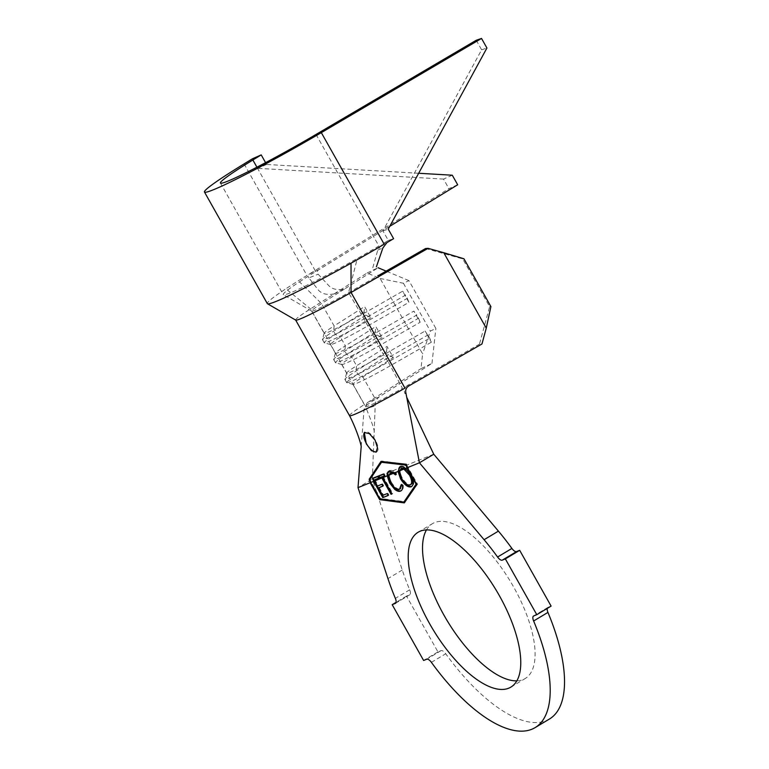 <?xml version="1.0" encoding="UTF-8"?>
<svg xmlns="http://www.w3.org/2000/svg" width="769" height="769" viewBox="0 0 769 769"><rect width="100%" height="100%" fill="white"/><g stroke="black" fill="none" stroke-linecap="round" stroke-linejoin="round"><path stroke-width="0.58" stroke-dasharray="3.85 2.88" d="M376.397 451.893A11.458 4.72 -120.9 0 0 376.781 451.711A11.458 4.72 -120.9 0 0 375.32 440.099A11.458 4.72 -120.9 0 0 365.015 432.063A11.458 4.72 -120.9 0 0 364.679 432.313M426.449 529.937A90.261 37.2 59.1 0 1 432.428 523.67A90.261 37.2 59.1 0 1 513.644 587.016A90.261 37.2 59.1 0 1 525.198 678.537A90.261 37.2 59.1 0 1 516.855 680.853M295.729 320.115A54.984 3.23 150.6 0 1 295.652 320.029A54.984 3.23 150.6 0 1 310.541 308.869L367.073 273.014L380.107 278.465L422.614 353.894L420.96 368.659L431.967 363.381L379.117 396.9L367.236 402.735L364.054 409.416L361.122 447.385M367.073 273.014L378.079 267.737L344.397 289.096C337.697 290.422 332.544 289.317 328.949 285.808L318.174 274.225C316.665 272.87 316.751 271.438 318.443 269.929L389.758 226.317M425.565 248.531L462.698 258.874L489.642 306.696L479.452 344.166L481.961 343.983M408.772 385.932L407.474 385.423L479.452 344.166M316.04 134.44L378.906 246.022A82.475 4.835 150.6 0 1 357.306 258.451A82.475 4.835 150.6 0 1 283.415 294.719A82.475 4.835 150.6 0 1 283.29 294.604A82.475 4.835 150.6 0 1 299.468 281.839L321.548 303.592L334.121 325.912A36.652 2.153 -29.4 0 0 324.182 333.208A36.652 2.153 -29.4 0 0 324.191 333.352A36.652 2.153 -29.4 0 0 361.142 314.982L402.629 291.191L408.925 302.352L367.428 326.133A36.652 2.153 -29.4 0 1 330.593 344.589A36.652 2.153 -29.4 0 1 330.478 344.512A36.652 2.153 -29.4 0 1 340.407 337.072L345.348 345.839A36.652 2.153 -29.4 0 0 335.409 353.134A36.652 2.153 -29.4 0 0 335.419 353.279A36.652 2.153 -29.4 0 0 372.369 334.899L413.857 311.118L420.143 322.278L378.656 346.06A36.652 2.153 -29.4 0 1 341.821 364.516A36.652 2.153 -29.4 0 1 341.705 364.429A36.652 2.153 -29.4 0 1 351.635 356.989L356.576 365.756L387.038 346.435L393.324 357.595L362.862 376.916A36.652 2.153 -29.4 0 0 352.933 384.356A36.652 2.153 -29.4 0 0 353.048 384.433A36.652 2.153 -29.4 0 0 389.883 365.986L431.371 342.205L429.756 338.168L425.084 331.045L431.371 342.205M352.933 384.356L365.506 406.676A36.652 2.153 -29.4 0 0 365.506 406.676A36.652 2.153 -29.4 0 1 375.435 399.236L362.862 376.916L357.864 374.253L356.066 371.062L356.576 365.756A36.652 2.153 -29.4 0 0 346.636 373.061A36.652 2.153 -29.4 0 0 346.646 373.196A36.652 2.153 -29.4 0 0 383.596 354.826L425.084 331.045M344.397 289.096L321.548 303.592A36.652 2.153 -29.4 0 0 311.618 311.032A36.652 2.153 -29.4 0 0 311.666 311.089A36.652 2.153 -29.4 0 0 348.568 292.662L379.694 274.821M549.451 719.025A137.459 56.646 59.1 0 1 445.722 653.765A6.412 2.643 -120.9 0 0 441.041 650.641L437.955 651.891L406.513 596.1L409.598 594.85A6.412 2.643 -120.9 0 0 409.752 594.773A6.412 2.643 -120.9 0 0 409.685 589.804A137.459 56.646 59.1 0 1 402.274 570.031L372.34 479.058L374.147 432.534C374.907 431.169 372.023 422.546 365.496 406.666A36.652 2.153 -29.4 0 0 402.456 388.307L388.258 361.959L429.756 338.168M433.754 454.219L372.34 479.058L358.018 487.642M551.113 606.107L548.028 607.356A6.412 2.643 -120.9 0 0 547.874 607.433A6.412 2.643 -120.9 0 0 547.249 608.423M437.955 651.891L423.623 660.475M406.513 596.1L396.054 602.367M407.474 385.423C404.427 387.787 403.619 390.556 405.032 393.728L405.811 392.526M349.539 415.664L349.53 415.654A54.984 3.23 150.6 0 1 364.429 404.513L310.541 308.869L285.885 288.788A100.806 5.912 -29.4 0 0 267.324 303.601M374.147 432.486L375.185 405.811C375.31 402.014 376.627 399.044 379.117 396.9M364.054 409.416L375.185 405.811M367.236 402.735L420.96 368.659M490.901 306.6L489.642 306.696M462.698 258.874L463.957 258.778M380.107 278.465L403.427 283.271L408.925 280.627L435.869 328.45L430.371 331.093L422.614 353.894M408.925 280.627L386.153 271.121M370.869 317.751L340.407 337.072L335.409 334.4L333.611 331.218L334.121 325.912L364.583 306.591L370.869 317.751L365.881 315.079L364.083 311.897L364.583 306.591M382.097 337.668L351.635 356.989L346.636 354.326L344.839 351.135L345.348 345.839L375.81 326.517L382.097 337.668L377.108 335.005L375.31 331.814L375.81 326.517M431.967 363.381L435.869 328.45M403.427 283.271L430.371 331.093M375.31 331.814L344.839 351.135A41.238 2.422 -29.4 0 0 333.659 359.354A41.238 2.422 -29.4 0 0 333.669 359.507A41.238 2.422 -29.4 0 0 375.234 338.841L416.731 315.059L413.857 311.118M377.108 335.005L346.636 354.326A41.238 2.422 -29.4 0 0 335.467 362.699A41.238 2.422 -29.4 0 0 335.601 362.785A41.238 2.422 -29.4 0 0 377.031 342.032L418.528 318.241L416.731 315.059M420.143 322.278L418.528 318.241M364.083 311.897L333.611 331.218A41.238 2.422 -29.4 0 0 322.432 339.427A41.238 2.422 -29.4 0 0 322.442 339.581A41.238 2.422 -29.4 0 0 364.006 318.914L405.503 295.133L402.629 291.191M365.881 315.079L335.409 334.4A41.238 2.422 -29.4 0 0 324.239 342.772A41.238 2.422 -29.4 0 0 324.374 342.859A41.238 2.422 -29.4 0 0 365.804 322.105L407.301 298.324L405.503 295.133M408.925 302.352L407.301 298.324M353.048 384.433L346.829 382.712A41.238 2.422 -29.4 0 1 346.694 382.626A41.238 2.422 -29.4 0 1 357.864 374.253L388.326 354.932L386.538 351.741L356.066 371.062A41.238 2.422 -29.4 0 0 344.887 379.271A41.238 2.422 -29.4 0 0 344.897 379.434A41.238 2.422 -29.4 0 0 386.461 358.767L427.958 334.986M346.829 382.712A41.238 2.422 -29.4 0 0 388.258 361.959L383.596 354.826L364.006 318.914L348.568 292.662L357.306 258.451M386.538 351.741L387.038 346.435M393.324 357.595L388.326 354.932M396.862 463.015L381.674 461.016L381.347 461.496M381.674 461.016L380.963 461.448M404.638 502.407L417.529 484.191L406.272 464.265M417.529 484.191L416.817 484.614M405.032 502.465L404.311 502.888M369.937 480.635L380.251 498.956M382.135 461.842L369.879 479.76L380.405 498.447L404.561 501.638M416.538 484.134L406.743 465.812M380.405 498.447L379.694 498.879M372.792 478.164L377.704 476.299M378.233 475.992L379.28 477.876L378.627 478.26M379.28 477.876L378.579 478.155M374.801 479.664L378.146 485.614L377.425 486.046M378.146 485.614L381.876 484.268M382.597 483.836L383.644 485.7L382.924 486.133M383.644 485.7L382.856 486.018M379.194 487.479L383.395 494.948L382.683 495.38M383.395 494.948L387.134 493.602M387.845 493.169L388.903 495.044L388.182 495.476M388.903 495.044L388.114 495.361M378.973 475.771L378.377 476.001M378.925 475.675L383.443 474.012M384.125 473.598L385.163 475.453L384.462 475.876M385.163 475.453L384.394 475.761M383.049 476.299L392.719 493.487L391.998 493.909M392.719 493.487L391.94 493.794M389.931 470.666C391.556 469.926 393.699 470.715 396.343 473.022L395.631 473.454M396.343 473.022L396.246 474.473L395.526 474.896M396.246 474.473L395.593 473.925M391.008 472.541C388.691 473.714 388.854 476.991 391.469 482.365L390.758 482.797M391.469 482.365C394.795 487.527 397.717 489.68 400.245 488.834L399.524 489.267M401.879 485.277L401.812 484.374L401.101 484.797M401.812 484.374L403.206 485.21L402.485 485.643M403.206 485.21C403.533 488.257 402.869 490.074 401.197 490.66M400.553 466.37C403.638 465.418 407.205 468.071 411.223 474.338L410.511 474.771M411.223 474.338C414.404 480.865 414.626 484.864 411.876 486.335M401.639 468.215C399.467 469.474 399.678 472.752 402.274 478.03C405.474 483.019 408.31 485.172 410.8 484.499L411.117 484.335M410.8 484.499L410.088 484.922M402.274 478.03L401.562 478.462M334.15 293.902C327.181 295.19 321.961 293.969 318.51 290.24L308.85 277.878L318.174 274.225M244.09 163.893L306.966 275.465A100.806 5.912 -29.4 0 0 285.885 288.788M318.443 269.929L309.426 273.966C307.84 275.302 307.648 276.609 308.85 277.878M299.468 281.839A82.475 4.835 150.6 0 1 315.723 271.582L256.913 167.2M386.961 242.591L381.972 244.225L377.752 250.117L372.686 268.112M377.752 250.117L382.914 247.916M476.251 40.248L481.634 49.812L382.943 230.911L388.335 240.476L381.972 244.225M388.335 240.476L393.613 238.678M457.68 184.771L448.923 188.655L309.426 273.966M481.634 49.812L486.921 48.014M418.663 173.265L266.593 164.46L265.584 162.663M452.287 175.207L443.53 179.09L448.923 188.655M443.53 179.09L257.836 168.344L252.443 158.779M382.943 230.911L388.23 229.114M266.593 164.46L257.836 168.344M409.685 589.804L395.362 598.378M402.274 570.031L387.951 578.615M533.705 615.94L548.028 607.356M431.399 662.349L445.722 653.765M441.041 650.641L426.708 659.225M395.564 603.261L409.598 594.85M365.015 432.063L364.295 432.486M418.105 532.254L432.428 523.67M341.705 364.429L346.646 373.196M311.618 311.032L324.191 333.352M330.478 344.512L335.419 353.279M406.32 396.458L406.945 398.361M510.876 687.121L525.198 678.537M335.409 353.134L333.659 359.354M335.467 362.699L333.669 359.507M341.821 364.516L335.601 362.785M324.182 333.208L322.432 339.427M324.239 342.772L322.442 339.581M330.593 344.589L324.374 342.859M346.636 373.061L344.887 379.271M346.694 382.626L344.897 379.434M409.752 594.773L395.429 603.357M547.874 607.433L533.551 616.017M376.781 451.711L376.07 452.143M389.45 470.907L388.739 471.33M311.666 311.089L283.415 294.719M220.424 183.022L283.29 294.604M333.727 294.123L343.974 289.327"/><path stroke-width="1.15" d="M375.118 440.224L369.408 433.658L364.295 432.486L366.275 443.8L371.446 450.701L376.07 452.143L377.464 447.693L375.118 440.224M364.679 432.313A11.458 4.72 -120.9 0 0 366.477 443.675A11.458 4.72 -120.9 0 0 376.397 451.893M516.855 680.853A90.261 37.2 59.1 0 1 443.982 615.2A90.261 37.2 59.1 0 1 426.449 529.937M429.66 623.774A90.261 37.2 59.1 0 1 418.105 532.254A90.261 37.2 59.1 0 1 499.321 595.591A90.261 37.2 59.1 0 1 510.876 687.121A90.261 37.2 59.1 0 1 429.66 623.774M379.694 274.821L425.565 248.531L428.064 248.339L383.231 274.043L379.694 274.821M394.824 472.752L398.006 471.464L400.236 466.562C401.774 465.87 403.485 466.514 405.369 468.484L406.936 467.85L406.128 465.13L381.424 462.265L369.706 479.866L370.514 482.586L373.619 481.327L372.532 478.318L377.704 476.299L378.627 478.26L374.205 480.019L374.561 480.952L381.866 477.991L381.405 477.088L379.3 477.924L378.377 476.001L383.443 474.012L384.462 475.876L382.356 476.713L382.827 477.607L387.192 475.838C387.038 473.214 387.72 471.628 389.229 471.08L394.824 472.752L395.631 473.454L395.526 474.896L393.353 473.348L389.96 473.137L391.008 472.541L388.739 475.213L393.353 473.348M388.749 471.339L389.229 471.08M405.369 468.484L410.511 474.771C413.693 481.298 413.905 485.287 411.165 486.767C408.089 487.661 404.561 485.028 400.572 478.856L398.006 471.464M400.63 488.632L399.524 489.267C397.006 490.113 394.084 487.959 390.758 482.797L388.739 475.213M399.524 489.267L401.101 484.797L402.485 485.643C402.821 488.69 402.149 490.507 400.476 491.083C399.015 491.795 397.083 491.208 394.68 489.324L389.662 483.028L387.192 475.838M400.976 490.843L401.197 490.66C399.736 491.372 397.804 490.785 395.401 488.901L394.68 489.324M391.94 493.794L391.037 494.294L391.998 493.909L382.827 477.607M391.037 494.294L381.866 477.991M382.856 486.018L378.473 487.911L382.924 486.133L381.876 484.268L377.425 486.046L374.561 480.952M378.473 487.911L382.683 495.38L387.134 493.602L388.182 495.476L382.789 497.63L373.619 481.327M370.514 482.586L379.694 498.879L403.85 502.07L416.116 484.143L406.936 467.85M411.607 486.537L411.876 486.335C408.81 487.238 405.282 484.595 401.293 478.424L400.572 478.856M395.276 603.434A6.412 2.643 59.1 0 0 395.429 603.357A6.412 2.643 59.1 0 0 395.362 598.378A137.459 56.646 59.1 0 1 387.951 578.615L358.018 487.642L370.158 482.73L379.684 499.639L404.311 502.888L416.817 484.614L407.291 467.706L419.432 462.794L484.095 539.713A137.459 56.646 59.1 0 1 497.581 557.025L511.904 548.441A6.412 2.643 -120.9 0 0 516.595 551.565L519.681 550.316L505.348 558.9L536.791 614.691L533.705 615.94A6.412 2.643 59.1 0 0 533.551 616.017A6.412 2.643 59.1 0 0 533.619 620.987A137.459 56.646 59.1 0 1 535.128 727.609A137.459 56.646 59.1 0 1 431.399 662.349A6.412 2.643 59.1 0 0 426.708 659.225L423.623 660.475L392.19 604.684L395.564 603.261M486.268 328.142L490.901 306.6L463.957 258.778L443.761 252.713L486.268 328.142L481.961 343.983L408.772 385.932C406.33 387.605 405.34 389.806 405.811 392.526L419.432 462.794L433.754 454.219L498.418 531.129A137.459 56.646 59.1 0 1 511.904 548.441M516.595 551.565L502.272 560.149L505.348 558.9M519.681 550.316L551.113 606.107L536.791 614.691M547.249 608.423A6.412 2.643 -120.9 0 0 547.941 612.412A137.459 56.646 59.1 0 1 549.451 719.025L535.128 727.609M396.054 602.367L392.19 604.684M502.272 560.149A6.412 2.643 59.1 0 1 497.581 557.025M433.754 454.219L406.945 397.756M407.291 467.706L406.301 464.265L380.963 461.448L369.187 479.26L370.158 482.73M265.584 162.663L261.21 154.896L252.443 158.779L244.09 163.893A100.806 5.912 -29.4 0 0 204.458 192.019L267.324 303.601A100.806 5.912 -29.4 0 0 267.477 303.745L295.729 320.115A54.984 3.23 150.6 0 0 351.068 292.48L404.965 388.114A54.984 3.23 150.6 0 1 349.539 415.673A54.984 3.23 150.6 0 1 349.53 415.654C356.922 429.977 362.007 446.779 361.122 447.404L361.132 447.308M361.122 447.385L358.018 487.642M369.187 479.26L369.937 480.635M443.761 252.713L428.064 248.339M267.477 303.745A100.806 5.912 -29.4 0 0 351.029 263.2L351.068 292.48L383.231 274.043M386.153 271.121L378.079 267.737M381.347 461.496L373.965 472.281M380.251 498.956L404.638 502.407M380.405 499.216L379.684 499.639M406.743 465.812L406.301 465.024L382.135 461.842L381.424 462.265M403.85 502.07L416.538 484.134M388.114 495.361L382.789 497.63M383.5 497.207L372.821 478.212M378.579 478.155L374.205 480.019M391.748 493.871L382.087 476.684L381.405 477.088M382.087 476.684L379.3 477.924M379.963 477.53L378.973 475.771M384.394 475.761L382.356 476.713M396.246 474.473L391.008 472.541M400.245 488.834L401.812 484.374M395.401 488.901L390.383 482.596L389.662 483.028M390.383 482.596C387.201 476.001 387.047 472.022 389.931 470.666M401.293 478.424C398.092 471.906 397.842 467.888 400.553 466.37M410.8 484.499C413.049 483.297 412.857 480.048 410.242 474.733C407.032 469.715 404.167 467.542 401.639 468.215L399.496 470.859L403.879 469.09L401.091 468.542L401.639 468.215M410.242 474.733L409.531 475.165L403.879 469.09M399.496 470.859L401.562 478.462C404.754 483.441 407.599 485.604 410.088 484.922L411.117 484.335M410.088 484.922C412.328 483.73 412.146 480.471 409.531 475.165M376.377 266.833L382.914 247.916L386.961 242.591L393.613 238.678L388.23 229.114L486.921 48.014L481.529 38.45L476.251 40.248L316.04 134.44A82.475 4.835 150.6 0 1 220.424 183.022A82.475 4.835 150.6 0 1 252.857 160.01L261.21 154.896M351.029 263.2A100.806 5.912 -29.4 0 0 384.183 244.225L321.317 132.643L481.529 38.45M389.758 226.317L457.68 184.771L452.287 175.207L418.663 173.265M204.458 192.019A100.806 5.912 -29.4 0 0 321.317 132.643M498.418 531.129L484.095 539.713M547.941 612.412L533.619 620.987M252.857 160.01L256.913 167.2M295.671 320.077L349.539 415.673M377.964 275.504L381.52 274.716"/></g></svg>
